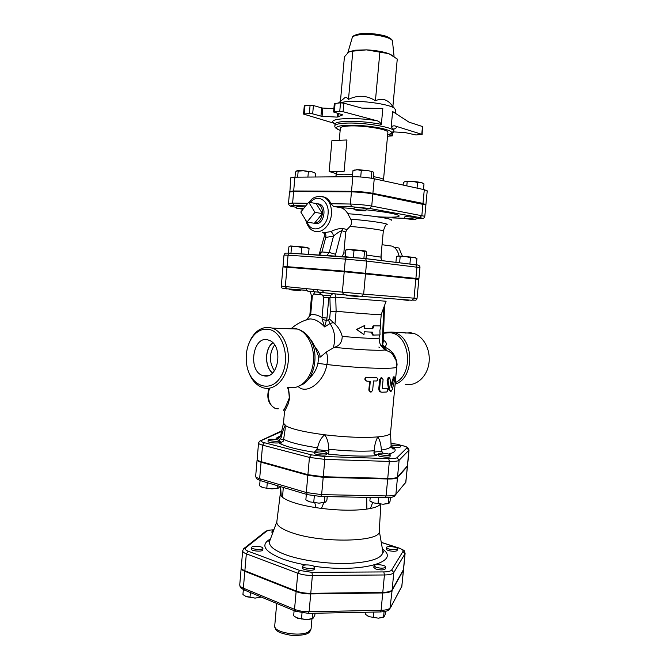 <?xml version="1.0" encoding="UTF-8"?>
<svg xmlns="http://www.w3.org/2000/svg" width="669" height="669" viewBox="0 0 669 669"><rect width="100%" height="100%" fill="white"/><g stroke="black" fill="none" stroke-linecap="round" stroke-linejoin="round"><path stroke-width="1" d="M393.824 549.675C389.559 549.458 387.117 548.739 386.498 547.526C386.423 545.653 397.746 546.891 397.319 548.714C397.152 549.324 395.981 549.642 393.824 549.675M397.319 548.714L397.169 550.311C397.001 550.93 395.831 551.256 393.665 551.281C389.408 551.064 386.966 550.353 386.348 549.132L386.498 547.526M376.045 567.312L373.996 565.79C373.929 563.624 386.08 564.937 385.62 567.036C384.19 568.441 380.996 568.533 376.045 567.312M385.62 567.036L385.453 568.759C384.031 570.172 380.837 570.264 375.878 569.043L373.837 567.504L373.996 565.79M302.915 565.823C304.353 563.967 315.107 565.255 314.631 567.228C314.731 569.495 302.212 568.416 302.723 566.208L302.915 565.823M314.631 567.228L314.472 568.993C314.572 571.267 302.053 570.197 302.564 567.964L302.723 566.208M256.018 546.23C260.141 546.406 262.44 547.083 262.934 548.262C263.051 550.294 251.109 549.45 251.569 547.451C251.828 546.682 253.308 546.272 256.018 546.23M262.934 548.262L262.783 549.935C262.9 551.984 250.959 551.139 251.427 549.132L251.569 547.451M273.111 531.796L272.057 530.86L273.772 529.999M272.601 533.185L271.923 532.424L272.057 530.86M382.977 617.403L378.386 618.173L384.048 616.868L385.386 613.849L385.62 611.299M365.391 612.244L365.199 614.259L369.188 616.676L378.386 618.173L369.188 616.676L367.524 615.865M312.089 618.8L306.753 619.737L313.067 618.265L314.823 615.288L315.015 613.239M294.109 610.672L293.658 615.723L294.301 616.249L297.479 618.198L306.753 619.737L296.451 617.704M243.357 589.581L242.939 594.423L243.759 595.101L246.384 596.698L255.098 598.111L245.54 596.288M260.693 597.183L255.098 598.111L261.144 596.991M373.871 612.076L373.369 617.454M384.073 611.625L383.538 617.236M302.02 612.946L301.476 619.009M312.649 613.289L312.155 618.783M250.423 592.542L249.997 597.384M260.366 596.673L260.316 597.241M401.726 586.914L403.524 569.929L392.101 590.393L389.927 608.823C388.43 609.718 389.425 611.315 380.477 611.943M241.241 567.839L241.183 568.115C241.141 569.235 242.354 570.297 244.821 571.301L243.357 588.176C240.89 587.131 239.686 586.019 239.745 584.84L241.183 568.115M244.821 571.301L296.124 591.588C300.289 593.152 305.156 593.93 310.717 593.921L382.735 592.96C387.895 592.826 391.014 591.965 392.101 590.393M279.567 440.729L279.416 442.418C279.6 443.672 267.633 442.711 268.026 441.507L268.177 439.817C269.766 439.006 273.036 439.04 277.978 439.934L279.567 440.729C279.751 441.966 267.784 441.005 268.177 439.817M326.681 452.679L326.522 454.443C326.698 455.823 314.204 454.711 314.631 453.398L314.79 451.625C314.999 451.149 316.429 450.939 319.071 451.006C323.52 451.282 326.054 451.843 326.681 452.679C326.865 454.034 314.363 452.93 314.79 451.625M390.203 454.895L390.035 456.626C390.211 457.947 377.985 456.718 378.403 455.464L378.654 453.582C379.591 452.495 390.596 453.749 390.203 454.895C390.378 456.199 378.144 454.979 378.562 453.733M391.014 443.806C395.856 443.798 399.017 444.316 400.497 445.353L400.346 446.976C399.075 447.67 396.098 447.603 391.424 446.767L391.231 446.716M257.18 459.687L257.08 459.963C257.072 460.707 258.401 461.468 261.077 462.229L259.647 478.711C256.98 477.9 255.65 477.089 255.667 476.278L257.08 459.963M405.657 482.993L407.488 466.293L397.47 477.624C396.357 478.619 393.096 479.071 387.686 478.979L323.202 477.332L307.849 475.274L261.077 462.229M260.074 480.509L259.614 485.794L263.143 487.684L271.915 488.897L263.143 487.684L261.111 486.789M267.291 482.675L266.831 487.977M381.271 542.434L398.916 548.103C402.144 549.182 403.507 550.269 403.006 551.373L404.946 553.832L405.096 553.388L403.574 569.394L392.151 589.815C391.064 591.388 387.945 592.249 382.793 592.383L310.767 593.328C305.215 593.328 300.348 592.558 296.175 591.003L244.871 570.741C242.395 569.737 241.183 568.675 241.233 567.563L242.68 550.804C242.638 551.858 243.859 552.87 246.334 553.823L248.241 551.239C245.314 550.077 244.486 548.931 245.74 547.794L266.563 531.253C267.792 530.383 270.209 529.915 273.83 529.84M400.497 445.353C399.226 446.039 396.257 445.964 391.574 445.136L391.064 445.01M388.605 503.556L383.094 504.225L389.074 503.222L390.044 501.324L390.403 497.485M370.2 497.435L369.873 500.964L373.887 502.963L383.094 504.225L373.887 502.963L370.986 501.675M306.343 494.299L305.85 499.81L309.714 501.85L318.996 503.147L309.714 501.85L307.322 500.78M325.084 502.419L318.996 503.147L325.569 502.118L326.907 500.186L327.233 496.615M378.621 497.602L378.085 503.314M388.798 497.644L388.246 503.489M314.313 496.005L313.761 502.202M324.9 496.565L324.373 502.386M278.187 488.203L271.915 488.897L278.521 488.019L279.926 486.438M277.351 485.669L277.125 488.203M276.824 521.837L276.807 521.954C276.59 525.525 281.532 529.087 291.634 532.641C321.262 543.462 381.297 542.057 379.273 531.278L379.281 531.161M372.65 502.553L370.45 508.49C375.861 507.37 379.189 505.906 380.444 504.091M323.771 502.812L321.454 508.415C339.141 510.539 354.277 510.765 366.871 509.101L366.687 497.368M283.271 487.433L282.552 497.343C284.986 499.3 289.142 501.19 295.004 503.021C300.933 504.852 307.949 506.391 316.044 507.654L314.798 502.854M280.119 486.497L280.311 493.747L281.239 496.072L280.604 486.639M366.871 509.101L370.45 508.49L366.871 509.101M316.044 507.654L321.454 508.415L316.044 507.654M281.239 496.072L282.552 497.343L281.239 496.072M307.899 474.681L309.454 457.404L324.825 459.394L389.333 461.434C394.752 461.568 398.005 461.184 399.109 460.28L409.027 450.07L407.538 465.758L397.52 477.047C396.416 478.042 393.155 478.494 387.744 478.402L323.252 476.738L307.899 474.681L261.127 461.66C258.451 460.899 257.122 460.147 257.13 459.402L258.552 443.054C258.543 443.731 259.881 444.433 262.566 445.153L309.454 457.404L311.344 454.845L264.447 442.727C261.286 441.866 260.333 441.088 261.596 440.411L259.714 441.164M304.253 113.872L304.972 105.602L310.09 105.2L309.362 113.513L303.55 114.081L335.211 123.606M304.972 105.602L304.278 105.819L303.55 114.081M313.418 105.535L321.689 107.893L320.953 116.122L312.682 113.847L313.418 105.535L310.09 105.2M337.485 113.287L337.143 117.117L322.073 116.289L322.801 108.06L321.689 107.893M322.801 108.06L333.873 108.646M335.085 123.807L335.002 124.1C335.236 122.753 338.455 121.875 344.644 121.457C356.343 120.98 368.577 121.942 381.363 124.342L382.819 108.512L361.686 108.085L343.849 103.16L340.521 102.842L334.333 103.511L333.572 112.007L339.752 111.397L343.08 111.715L376.471 120.629C353.023 116.807 326.33 118.605 334.04 123.129M418.108 218.654C424.974 218.337 423.477 218.612 424.815 216.296L371.73 206.077C364.998 204.948 357.873 204.271 350.355 204.037L351.451 191.894L293.632 191.568L289.501 192.062L288.506 203.443C288.765 205.525 290.497 206.646 293.683 206.813M322.006 196.485L325.209 197.363C327.668 198.576 329.6 200.692 330.996 203.71L333.488 206.403L340.429 207.633C343.356 208.285 345.823 210.309 347.83 213.72L350.715 219.173C352.12 221.447 351.894 223.872 350.038 226.448L346.935 229.634L345.731 231.959L343.833 252.932L342.202 256.595M351.451 191.894C358.977 192.053 366.11 192.739 372.842 193.951L425.885 204.99L424.815 216.296M289.552 191.493L293.683 190.991L351.509 191.284L352.831 176.691L294.887 177.176L290.747 177.812L289.894 191.811M425.543 204.681L422.992 203.401L424.288 189.695L374.239 178.765C367.507 177.461 360.374 176.767 352.831 176.691M351.509 191.284C359.036 191.443 366.169 192.128 372.901 193.341L422.992 203.401M412.806 300.155C417.339 300.038 415.29 300.849 417.038 298.416L363.643 294.143L361.62 296.359L343.757 294.745L342.361 292.219L344.217 271.756L282.97 266.923L281.289 286.106C282.435 288.757 280.704 287.871 286.675 288.74L285.554 286.583M305.365 320.242L309.898 318.937C314.94 318.979 319.849 321.638 324.607 326.924L326.99 318.043L322.023 317.65L323.846 297.396L322.157 294.862L318.452 292.177L317.022 289.702L312.691 289.276L314.104 291.743L307.456 291.065L306.042 288.615L285.32 286.558L287.009 267.182M291.249 289.317L300.883 290.154L291.249 289.317M287.461 387.251C288.556 390.044 289.15 393.656 289.251 398.097C285.521 407.237 283.572 411.218 283.405 410.013M381.363 124.334C380.126 122.26 378.495 121.03 376.471 120.629M337.143 117.117L342.762 114.867L333.572 112.007M320.953 116.122L322.073 116.289M309.362 113.513L312.682 113.847M339.258 140.306L340.354 128.097C340.546 127.026 343.172 126.332 348.206 126.023C362.506 125.028 389.241 129.41 387.878 132.42L383.513 179.727C383.404 178.824 380.076 177.803 373.545 176.666M395.362 113.278L395.663 110L394.3 108.161C389.024 104.071 361.243 100.199 346.433 101.554L338.589 102.993M391.173 127.135L392.619 111.497L409.035 122.168L422.482 126.525L421.754 134.302L395.705 126.165C394.033 125.496 392.519 125.822 391.173 127.135L393.865 129.46L393.707 131.174C395.454 127.411 362.197 121.925 344.493 123.213C338.297 123.614 335.085 124.484 334.843 125.814C334.492 127.386 336.256 128.908 340.145 130.363M421.754 134.302L416.001 134.979L404.929 132.546L393.514 131.893M388.162 134.611L392.31 135.874L387.527 136.242M349.72 51.555L355.431 50.208L366.47 49.866C375.409 50.309 382.869 51.58 388.84 53.687L392.703 55.602M342.787 99.422L344.886 97.666C346.032 97.156 347.236 97.724 348.49 99.372C357.865 94.839 366.846 95.291 375.426 100.743C381.121 98.159 386.13 99.087 390.445 103.519L392.912 106.187L397.269 59.023L388.84 53.687L366.47 49.866L351.743 51.254L348.75 52.065L344.426 56.823L340.429 101.387M392.912 106.187L391.666 104.991M348.49 99.372L352.797 51.48M375.426 100.743L379.833 52.567M422.139 134.536L422.482 126.525M413.768 219.658L404.67 218.546C404.436 218.002 416.252 219.031 415.926 219.524L413.768 219.658M404.67 218.546L404.829 216.856C404.594 216.296 416.419 217.325 416.085 217.826L415.926 219.524M364.471 210.166L365.935 210.61C366.152 211.22 353.684 210.091 354.01 209.522L364.471 210.166M354.01 209.522L354.169 207.725C355.908 207.407 359.395 207.616 364.63 208.36L366.102 208.803L365.935 210.61M303.032 209.255L296.718 208.251L303.642 208.502M296.718 208.251L296.869 206.545L304.913 206.922M405.339 181.332L403.374 182.52L403.131 185.07M412.447 181.307L407.178 181.767L405.573 181.299L412.447 181.307L420.876 182.386L417.573 182.478L412.447 181.307M423.46 189.511L423.995 183.916L420.876 182.386L422.758 183.122M373.369 178.59L373.854 173.346L372.926 171.757L366.645 170.344L372.926 171.757M353.96 170.286L357.187 169.717L352.956 170.637L352.412 176.691M361.293 170.52L357.187 169.717L366.645 170.344L361.293 170.52L360.7 176.992M417.046 188.114L417.573 182.478M406.794 185.873L407.178 181.767M371.245 178.205L371.822 171.891M315.392 177.009L315.709 173.413L312.13 171.833L314.681 172.803M308.376 171.874L303.333 170.712L312.13 171.833L308.376 171.874L307.916 177.068M298.157 171.189L296.86 170.804L297.446 170.687L303.333 170.712L298.157 171.189L297.63 177.16M296.86 170.804L295.447 172.05L294.996 177.176M344.125 171.297L346.943 139.972L331.924 140.615L329.165 171.498L344.125 171.297C339.116 171.389 336.532 171.808 336.356 172.569L335.83 176.833M336.256 173.697L329.165 171.498M424.288 189.695L427.223 190.841L425.936 204.43M288.431 387.226L289.627 398.197L288.264 403.775L284.501 411.736L283.489 423.226L286.29 426.136C292.871 429.414 305.658 432.299 324.657 434.783C345.814 437.267 363.543 437.978 377.843 436.899C386.046 436.129 390.278 434.825 390.529 432.968L396.75 366.729C398.038 369.547 360.599 368.519 326.898 364.521C327.843 359.78 327.668 355.624 326.355 352.053L320.317 357.079C319.832 354.077 318.101 350.748 315.107 347.094L318.712 356.928L317.926 363.376C316.554 369.539 313.51 374.657 308.785 378.721M298.257 386.64C306.862 395.086 324.189 381.723 326.898 364.521L317.926 363.376M381.037 392.059C379.532 391.867 378.796 390.654 378.821 388.405L379.649 379.482L381.514 377.709M382.375 388.338L386.272 388.212M366.428 381.037C364.638 380.235 364.396 378.972 365.7 377.241L376.354 377.659M370.266 392.059L368.836 390.152L369.656 381.297M390.495 391.507L388.597 389.575L387.083 380.126L388.446 377.475M390.905 385.277L393.573 376.873M344.217 271.756L418.844 279.358L417.038 298.416M394.309 247.438L395.596 247.53L395.814 248.868M399.025 256.026C398.063 251.101 395.755 247.806 392.093 246.125L387.786 245.523M395.596 247.53L398.916 247.99L402.42 256.219M308.718 202.222L314.965 212.366L306.962 222.133L300.807 212.006L308.718 202.222L316.144 203.535L322.391 213.603L314.965 212.366M316.144 203.535L318.001 203.928C321.137 205.542 322.6 208.77 322.391 213.603L314.397 223.279L306.962 222.133M322.391 213.603C321.413 219.616 318.745 222.844 314.397 223.279L313.226 223.095M317.499 203.744L319.657 204.137C327.325 206.746 323.997 224.458 316.019 223.613L314.38 223.279M397.127 299.127L408.299 300.431L408.341 300.005M346.241 294.996L346.199 295.464L356.577 296.451L358.074 296.543L358.116 296.074M397.787 256.093L396.433 256.812L395.914 262.365M405.397 256.453L400.154 256.829L398.356 256.01L413.81 257.314L410.498 257.699L405.397 256.453M416.344 264.874L416.938 258.535L413.81 257.314L415.574 257.707M366.018 258.702L366.62 252.188L365.65 251.051L364.521 251.619L359.353 250.223L365.65 251.051M349.946 249.437L345.764 250.047L347.253 249.336L359.353 250.223L354.001 250.541L349.946 249.437M409.896 264.079L410.498 257.699M399.594 262.817L400.154 256.829M345.154 256.787L345.764 250.047M353.383 257.381L354.001 250.541M363.894 258.435L364.521 251.619M289.618 289.133L289.568 289.694L291.199 289.886L300.841 290.714L300.883 290.154M307.932 247.773L309.053 248.525L305.457 247.254L307.899 247.747M301.694 247.597L296.676 246.359L305.457 247.254L301.694 247.597L301.142 253.886M291.525 246.744L290.379 245.975L296.676 246.359L291.525 246.744L290.965 253.208M290.279 245.983L288.899 246.836L288.356 253.058M308.534 254.371L309.053 248.525M324.432 235.839L325.728 237.445C326.213 234.911 325.678 233.339 324.122 232.728L330.754 231.608C332.15 232.335 333.07 233.832 333.505 236.107C336.54 233.439 339.283 231.625 341.725 230.654L342.771 228.405C338.907 228.447 334.901 229.509 330.754 231.608M346.935 229.634L342.771 228.405M410.398 278.187L418.894 278.797L415.901 278.421L416.971 267.09L415.842 264.807L365.241 258.552M284.007 255.056L288.063 255.19L289.518 253.116C284.501 253.3 285.496 252.397 284.007 255.056L283.02 266.354L344.267 271.154L415.901 278.421M283.02 266.354L291.533 267.307M381.021 258.794L381.38 251.996M315.04 291.835L312.323 296.183L311.528 296.083L309.881 314.673L310.659 314.823L312.323 296.183M323.846 297.396L329.884 297.881L330.327 311.369L329.625 319.138L326.614 320.543L322.199 319.33L322.023 317.65C317.917 315.007 314.129 314.062 310.659 314.823L306.594 319.523C306.987 319.657 310.383 315.517 309.747 315.525L310.458 315.576M296.693 387.092L303.442 383.973C315.224 376.63 318.912 352.63 310.215 339.183L303.667 332.041L311.453 340.488L315.107 347.094M329.625 319.138L334.96 324.022C338.489 327.292 340.897 331.398 342.202 336.356C342.152 342.244 339.501 345.898 334.257 347.311L326.355 352.053M322.199 319.33L324.607 326.924L330.001 323.562L333.07 322.634M305.8 320.091L306.318 319.723M399.192 277.058L410.406 278.07M348.357 271.714L360.248 272.801M291.55 267.19L302.823 268.219M348.34 271.915L316.286 269.523M386.013 275.862L360.223 273.011M383.262 341.341L384.541 340.956L383.295 340.454M405.364 333.045L410.9 332.802L413.475 333.346C423.878 336.298 431.129 350.506 428.829 363.969C426.663 377.467 415.591 386.724 405.197 384.223M283.706 439.976L280.395 438.897L281.189 437.417C282.368 432.233 283.689 428.244 285.145 425.451L285.195 428.862L283.372 441.114L279.684 443.355L281.574 442.987M280.395 438.897L278.839 440.194M374.08 325.92L372.733 328.747L364.563 328.303L364.831 325.418L356.895 329.508L363.978 334.642L364.245 331.757L372.416 332.175L373.227 335.077L380.025 334.926L379.892 330.494L380.862 325.92L373.168 325.811L380.862 325.92M364.563 328.236L371.864 328.63L373.168 325.811M371.864 328.63L372.733 328.747M363.978 334.642L356.544 329.424L364.831 325.418M373.227 335.077L372.324 334.96L371.563 332.15M389.943 378.537L389.141 377.575L388.053 380.276L389.617 389.726L390.947 391.574L392.369 389.35L394.769 379.499L394.518 376.99L393.924 378.085L391.315 387.217L389.943 378.537M367.089 381.196C365.157 380.469 364.864 379.198 366.219 377.391L376.731 377.742C378.261 378.779 378.194 379.867 376.522 380.996L373.528 380.945L372.65 390.387L370.986 392.226L369.447 390.32L370.275 381.313L367.089 381.196M365.7 377.241L366.219 377.391M383.086 379.616L381.89 377.776L380.469 379.632L379.632 388.564C379.607 390.813 380.368 392.034 381.907 392.226L386.69 392.001C388.079 390.646 388.179 389.417 387 388.329L382.643 388.513L382.308 387.945L383.086 379.616M318.444 292.177L323.679 292.713L322.266 290.221L317.022 289.702M333.313 293.691C331.356 294.251 330.21 295.648 329.884 297.881L335.746 297.17L386.097 301.242L381.246 314.397M330.327 311.369L336.114 311.21L335.746 297.17L334.935 293.85M334.96 324.022L336.114 311.21C357.279 313.376 382.141 315.124 381.263 314.43L380.201 325.853M384.959 347.244L382.735 344.736L382.35 345.363L384.182 348.064L384.959 347.244C386.824 344.635 386.69 342.536 384.541 340.956M383.262 341.382L382.735 344.736M396.24 372.106L397.077 364.371C396.165 356.092 392.159 350.397 385.035 347.278M385.628 348.967L384.065 348.148L382.233 345.438L381.113 345.756M328.27 319.698L330.001 323.562C334.759 330.528 335.863 338.539 333.321 347.621M308.158 319.021L307.13 319.665M274.574 344.928C269.08 353.525 269.013 362.155 274.382 370.818M272.592 372.926C264.539 366.98 264.69 348.649 272.818 342.812M272.735 342.729C264.598 348.633 264.456 366.988 272.509 373.001M264.012 375.819L263.653 375.744C247.07 372.608 252.715 333.622 268.871 340.237C283.715 344.66 278.848 379.724 264.012 375.819M268.052 329.257C283.43 330.846 291.391 360.708 280.478 377.207C270.017 394.133 249.587 385.637 246.677 364.379C245.473 355.891 246.602 348.081 250.055 340.939C254.605 332.493 260.601 328.604 268.052 329.257M248.048 370.208C251.118 379.733 256.244 385.62 263.435 387.869C274.114 390.863 285.613 380.009 287.913 364.095C290.363 348.223 282.903 331.506 272.199 328.111L269.548 327.484C261.621 326.798 255.249 330.946 250.415 339.919L248.249 345.246M316.604 449.493L317.608 447.812C318.678 442.242 321.028 437.902 324.657 434.783C327.476 438.705 328.763 443.514 328.529 449.2L328.989 451.073L316.604 449.493L315.408 451.232M279.5 441.49C282.385 442.326 282.393 442.945 279.508 443.346L279.684 443.355M318.712 356.928L320.317 357.079M326.614 453.423L328.42 454.109L328.989 451.073M390.922 446.541L392.377 447.352M373.979 452.62L374.23 450.806C374.506 445.236 375.71 440.603 377.843 436.899C379.933 440.219 381.104 444.609 381.355 450.07L382.058 451.767C377.291 451.55 374.598 451.834 373.979 452.62L374.004 453.44L376.43 455.714C375.61 455.087 376.296 454.677 378.495 454.485M383.153 453.214L382.058 451.767M295.079 611.073L244.428 590.058L243.357 588.176L294.536 609.342L295.581 611.282L308.384 613.373L309.103 611.725C303.55 611.759 298.692 610.964 294.536 609.342L296.124 591.588M401.994 585.91L390.403 607.937M308.568 613.373L380.251 611.951L381.096 610.337L309.103 611.725L310.717 593.921M403.365 570.398L401.843 586.412L390.47 607.577C389.375 609.242 386.256 610.17 381.096 610.337L382.735 592.96M311.06 628.952L308.217 632.046C299.403 636.988 273.153 632.188 274.716 625.992C275.737 629.588 274.349 632.481 292.328 635.517C310.082 635.341 309.463 632.356 311.06 628.952L311.971 618.85M264.447 442.727L262.566 445.153L261.127 461.66M400.405 445.169L402.512 445.646C405.958 446.474 407.429 447.226 406.911 447.921L397.018 457.671C396.081 458.424 393.313 458.733 388.731 458.625L324.356 456.526L311.344 454.845M395.045 443.915L390.972 442.987L394.919 443.907M261.596 440.411L281.582 431.505M388.697 454.059C395.312 452.361 396.851 450.17 393.313 447.486M328.42 454.109C346.893 456.032 362.891 456.567 376.43 455.714M279.508 443.346C285.939 446.691 297.68 449.693 314.723 452.344M280.52 436.088C277.443 437.033 275.862 438.178 275.795 439.525M307.012 494.5L260.96 480.785L259.647 478.711L306.302 492.526L307.589 494.675L320.794 496.49L321.638 494.634L306.302 492.526L307.849 475.274M403.006 551.373L391.7 569.955C390.788 571.184 388.171 571.836 383.839 571.92L311.938 572.355L299.679 570.456L248.241 551.239M270.493 538.905C260.191 544.758 264.063 551.381 282.101 558.766C288.791 561.224 296.71 563.281 305.867 564.945M313.778 566.208C361.561 573.325 401.584 561.617 382.425 549.09M382.71 550.754L382.911 551.875C382.242 558.331 370.835 562.177 348.691 563.415C327.601 564.151 301.46 560.505 285.613 554.718C274.056 550.336 268.695 545.946 269.515 541.556L269.908 540.485M335.679 496.774L358.918 497.218M264.681 532.089L266.563 531.253M243.767 548.63L245.74 547.794M398.916 548.103L399.527 548.204M244.871 570.741L246.334 553.823L297.772 573.216L299.679 570.456M296.175 591.003L297.772 573.216C301.953 574.704 306.82 575.465 312.381 575.491L311.938 572.355M391.7 569.955L393.782 572.597L404.946 553.832L403.415 569.871M310.767 593.328L312.381 575.491L384.432 574.972L383.839 571.92M382.793 592.383L384.432 574.972C389.592 574.872 392.711 574.077 393.782 572.597L392.151 589.815M321.003 496.49L385.127 497.719L386.097 495.913L321.638 494.634L323.202 477.332M405.999 481.956L395.889 494.358C394.769 495.453 391.507 495.972 386.097 495.913L387.686 478.979M385.377 497.728C394.476 497.36 391.465 497.075 392.812 496.975L394.476 496.222L395.889 494.358L397.47 477.624M407.329 466.619L405.84 482.316M307.832 203.326L292.621 203.067L293.632 191.568M296.802 207.365L294.109 206.913C289.476 206.052 289.451 205.634 294.051 205.642L292.621 203.067L288.506 203.443M294.051 205.642L305.775 205.868M333.488 206.403L351.743 206.754L350.355 204.037L330.996 203.71M293.683 190.991L294.887 177.176M347.077 256.871L289.518 253.116L365.09 258.535L346.826 256.896L345.363 259.095L366.679 261.069L365.533 258.644L415.842 264.807C418.744 264.891 420.115 265.81 419.956 267.567L418.894 278.797M287.06 266.613L288.063 255.19L345.363 259.095L344.267 271.154M312.691 289.276L306.042 288.615M365.525 273.713L363.643 294.143L322.266 290.221M286.75 288.966L285.32 286.558L281.289 286.106M306.402 290.354L286.131 288.732M278.337 408.776C270.794 409.487 265.836 397.93 269.691 388.154M391.842 132.604L393.707 131.174C392.854 132.596 393.999 133.44 387.669 134.695M340.153 130.33C333.831 127.762 335.621 126.081 345.497 125.287C357.614 124.886 369.848 125.948 382.208 128.465C392.644 131.116 394.467 133.181 387.669 134.653M393.815 129.109C396.332 128.339 396.96 127.353 395.705 126.165M352.187 37.857L352.27 37.589C352.847 36.318 355.097 35.398 359.002 34.83C370.743 32.948 392.452 37.18 392.494 41.252L392.519 41.528M392.026 133.407L391.825 135.615M338.004 117.058L338.322 113.529M334.341 111.773L335.102 103.26M340.521 102.842L339.752 111.397M343.08 111.715L343.849 103.16M352.613 174.417L343.866 174.191C338.857 174.266 336.273 174.676 336.106 175.412M372.901 193.341L374.239 178.765M351.743 206.754L369.681 208.469L419.848 217.601C423.686 218.395 422.992 218.746 417.757 218.663L416.009 218.612M404.695 218.286L392.67 217.943M377.057 216.773C410.139 218.654 405.69 213.955 366.01 209.782M354.093 208.636L340.429 207.633M326.756 255.575L329.24 252.464L321.923 251.97L325.728 237.445L333.505 236.107L329.24 252.464L335.595 254.295L341.725 230.654L345.731 231.959M334.985 256.118L335.595 254.295M381.681 260.617L380.904 257.122L366.361 255.04M345.488 253.066L343.833 252.932M350.038 226.448C366.938 227.769 383.973 230.169 383.312 231.073L380.904 257.122M320.108 252.372L321.923 251.97L319.422 255.048L319.063 254.797L324.406 235.948C324.774 234.016 324.03 232.745 322.182 232.126M310.265 202.498C317.399 193.132 329.641 200.759 328.061 213.98C327.2 228.673 311.436 234.518 307.155 222.158M305.633 219.942C307.531 226.281 310.224 229.935 313.702 230.889C321.053 234.501 330.637 225.721 331.423 214.297C331.807 205.935 329.332 200.215 323.988 197.138L319.264 196.26M365.575 273.111L366.679 261.069L419.956 267.567M422.942 203.97L421.863 215.376L419.848 217.601M372.842 193.951L371.73 206.077L369.681 208.469M383.312 231.073C384.775 226.624 385.745 224.55 386.222 224.868C392.034 224.09 372.298 220.845 350.715 219.173M347.83 213.72C371.011 215.359 394.785 219.064 391.122 220.31M313.995 294.026L322.157 294.862M330.57 295.74L322.316 295.079M395.111 384.148C415.106 378.395 414.387 337.184 394.284 332.635L391.691 332.083L386.381 332.276M281.189 437.417L280.654 435.544M387.083 380.126L388.053 380.276M388.597 389.575L389.617 389.726M392.845 377.952L393.924 378.085M391.106 386.807L391.549 386.874M368.836 390.152L369.447 390.32M375.995 377.584L376.731 377.742M379.649 379.482L380.469 379.632M378.821 388.405L379.632 388.564M386.038 388.171L387 388.329M323.252 476.738L324.825 459.394L324.356 456.526M387.744 478.402L389.333 461.434L388.731 458.625M279.5 431.982L277.593 432.885M397.52 477.047L399.109 460.28L397.018 457.671M407.379 466.084L408.876 450.362L406.911 447.921M402.981 445.746L402.512 445.646M286.934 288.799L306.385 290.313M314.104 291.743L318.394 292.177M323.679 292.713L343.707 294.745M415.85 278.99L414.027 298.207L412.037 300.289L361.686 296.367M383.73 307.665L382.233 345.438M326.99 318.043L328.805 297.822M383.563 333.212L389.935 332.727C409.972 333.89 414.42 374.239 395.254 382.635M334.257 347.311C355.992 349.67 380.059 350.899 384.851 349.979C387 349.603 386.439 349.001 383.178 348.181M342.202 336.356C361.511 338.23 379.566 338.974 379.08 337.945C379.775 346.249 381.531 345.681 381.556 346.375L384.851 349.979C389.174 351.417 391.783 352.914 392.678 354.461L396.09 360.424L396.75 366.729M289.075 328.738L294.753 328.429L297.396 329.048C308.083 332.359 315.534 348.633 313.1 364.07C310.817 379.557 299.361 390.127 288.699 387.226M317.608 447.812C301.142 445.328 289.878 442.51 283.823 439.357M391.089 445.596L391.106 445.922C390.947 447.712 387.694 449.091 381.355 450.07M374.23 450.806C361.394 451.608 346.157 451.073 328.529 449.2M243.909 589.841C240.129 587.449 240.313 588.051 239.745 584.84M276.707 603.455L274.716 625.992M281.59 431.48L279.257 431.965L261.328 440.394C260.116 440.562 259.187 441.448 258.552 443.054M260.358 480.601C255.399 478.243 256.754 479.288 255.667 476.278M276.849 521.653L269.515 541.556L268.871 541.664L270.059 540.1M382.643 550.344L383.521 552.101L382.911 551.875L379.29 530.977M273.855 529.781C264.673 530.442 268.11 530.651 265.626 531.345L244.737 547.894C244.202 547.752 243.516 548.722 242.68 550.804M405.096 553.388C403.875 550.052 405.958 551.264 399.15 548.078L381.255 542.342M280.311 493.697L276.807 521.954M380.862 504.125L379.273 531.278M334.843 125.814L335.002 124.1M394.074 56.505L392.494 41.252C392.72 40.157 391.139 38.718 387.752 36.946C385.862 35.507 369.204 32.154 359.705 33.843C354.854 34.838 352.379 36.093 352.27 37.589L347.83 52.759M353.391 50.526L351.743 51.254M344.886 97.666L338.489 103.001M390.445 103.519L394.3 108.161M392.31 135.874L392.569 133.047M355.013 169.851L354.353 170.16M313.87 172.284L314.355 172.627M383.513 179.727L383.496 180.789M318.001 203.928L319.657 204.137M410.415 277.986L410.373 278.413M348.365 271.622L348.323 272.099M360.257 272.701L360.206 273.178M415.357 257.548L415.967 257.991M347.253 249.336L345.773 250.047M291.559 267.098L291.517 267.541M307.673 247.58L308.735 248.358M325.209 197.363L323.988 197.138C316.989 195.557 312.089 197.288 309.279 202.322M309.304 291.341L309.245 291.391C309.948 291.149 310.709 292.713 311.528 296.083M309.898 318.937C303.124 320.51 296.994 323.637 291.517 328.337M309.889 318.937L306.594 319.523M382.058 244.712L392.093 246.125M383.563 333.003L391.34 332.092L413.475 333.346M284.517 411.619L283.489 409.913M283.489 423.209L280.579 435.87C279.199 438.387 278.179 439.14 277.526 438.128L280.47 436.263M274.524 407.973C268.227 404.001 266.379 397.428 268.988 388.254M388.154 377.433L389.141 377.575M393.431 376.856L394.518 376.99M381.046 377.625L381.89 377.776M400.388 445.144L402.562 445.646C409.537 447.712 406.392 447.235 407.931 447.812L409.027 450.07M378.83 347.069L379.448 347.378M379.08 337.945L379.348 335.018M384.583 305.357L383.237 342.026M309.747 315.525L309.881 314.673M263.653 375.744L268.562 375.476M250.055 340.939L250.415 339.919M272.199 328.111L297.396 329.048C302.672 330.62 306.946 333.998 310.215 339.183L311.453 340.488M393.221 447.486L391.39 447.201M390.529 432.952L391.106 445.922C392.009 448.656 392.87 449.585 393.698 448.707L392.82 447.452M374.004 453.44L376.062 455.614"/></g></svg>
